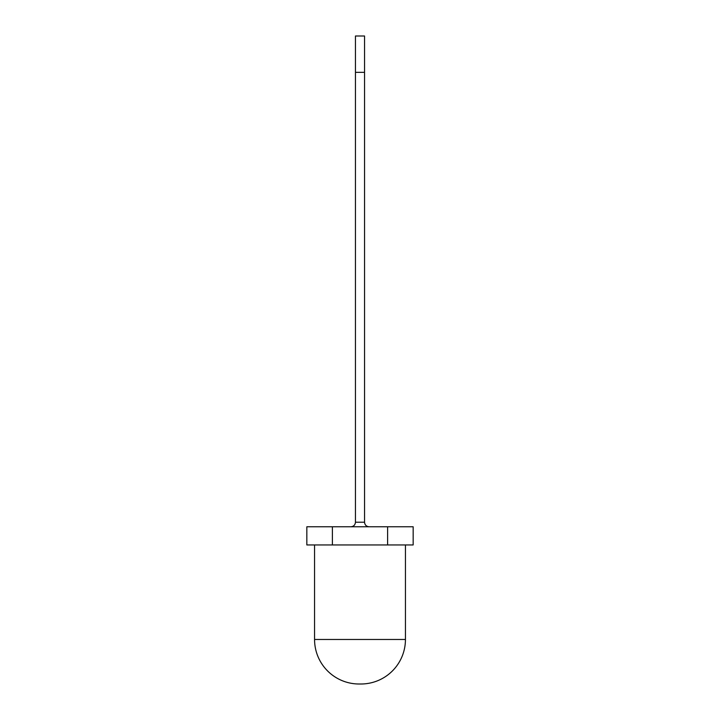 <?xml version="1.0" encoding="UTF-8"?>
<svg xmlns="http://www.w3.org/2000/svg" width="720" height="720" viewBox="0 0 720 720"><rect width="100%" height="100%" fill="white"/><g stroke="black" fill="none" stroke-linecap="round" stroke-linejoin="round"><path stroke-width="1.08" d="M314.559 544.95L314.559 639.468A44.532 44.532 0 0 0 359.091 684L360.909 684L359.091 684M314.559 639.468L405.441 639.468A44.532 44.532 0 0 1 360.909 684M405.441 639.468L405.441 544.95M387.603 526.77L413.163 526.77L413.163 544.95L387.603 544.95L387.603 526.77L306.837 526.77L306.837 544.95L332.397 544.95L332.397 526.77M332.397 544.95L387.603 544.95M355.455 72.351L364.545 72.351L364.545 36L355.455 36L355.455 522.225C355.167 524.97 353.655 526.482 350.91 526.77M364.545 72.351L364.545 522.225C364.833 524.97 366.345 526.482 369.09 526.77C366.345 526.482 364.833 524.97 364.545 522.225L355.455 522.225"/></g></svg>
